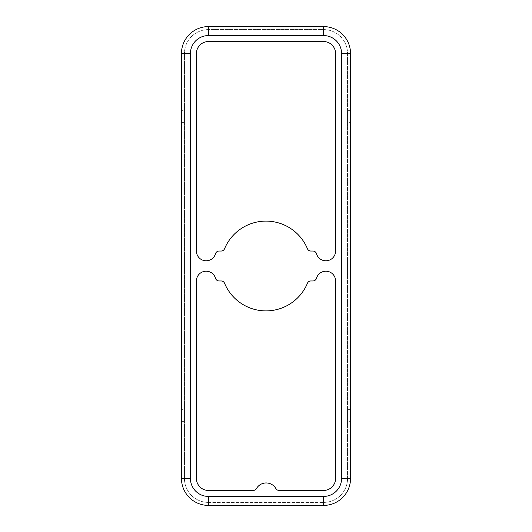 <?xml version="1.0" encoding="UTF-8"?>
<svg xmlns="http://www.w3.org/2000/svg" width="532" height="532" viewBox="0 0 532 532"><rect width="100%" height="100%" fill="white"/><g stroke="black" fill="none" stroke-linecap="round" stroke-linejoin="round"><path stroke-width="0.4" stroke-dasharray="2.66 2" d="M184.451 478.468A23.94 23.94 0 0 0 208.391 502.408A23.94 23.94 0 0 1 184.451 478.468L184.451 53.533L184.451 478.468L190.443 478.468M208.391 502.408L208.391 496.423A17.955 17.955 0 0 1 190.436 478.468L190.436 53.533A17.955 17.955 0 0 1 208.398 35.578L323.602 35.578A17.955 17.955 0 0 1 341.564 53.533L341.564 478.468A17.955 17.955 0 0 1 323.609 496.423L323.609 502.408A23.94 23.94 0 0 0 347.549 478.468L347.549 53.533A23.94 23.94 0 0 0 323.602 29.593L208.398 29.593A23.94 23.94 0 0 0 184.451 53.533A23.94 23.94 0 0 1 208.398 29.593L323.602 29.593A23.94 23.94 0 0 1 347.549 53.533L347.549 478.468A23.94 23.94 0 0 1 323.609 502.408A23.94 23.94 0 0 0 347.549 478.468L341.557 478.468M347.549 409.64L347.549 421.61L347.549 409.64L350.541 409.64L350.541 421.61L347.549 421.61M347.549 260.015L347.549 271.985L347.549 260.015L350.541 260.015L350.541 271.985L347.549 271.985M347.549 110.39L347.549 122.36L347.549 110.39L350.541 110.39L350.541 122.36L347.549 122.36M323.609 505.4A26.933 26.933 0 0 0 350.541 478.468L350.541 53.533A26.933 26.933 0 0 0 323.602 26.6L208.398 26.6M208.391 26.6A26.933 26.933 0 0 0 181.459 53.533L181.459 478.468A26.933 26.933 0 0 0 208.398 505.4L323.602 505.4M208.398 490.438A11.97 11.97 0 0 1 196.421 478.468L196.421 280.963A9.722 9.722 0 0 1 215.493 278.263A3.737 3.737 0 0 0 219.084 280.963L221.113 280.963A3.737 3.737 0 0 1 224.564 283.263A44.888 44.888 0 0 0 307.436 283.263A3.737 3.737 0 0 1 310.887 280.963L312.916 280.963A3.737 3.737 0 0 0 316.507 278.263A9.722 9.722 0 0 1 335.579 280.963L335.579 478.468A11.97 11.97 0 0 1 323.602 490.438L279.127 490.438A3.737 3.737 0 0 1 275.889 488.569A11.219 11.219 0 0 0 256.451 488.569A3.737 3.737 0 0 1 253.212 490.438L208.398 490.438M323.609 41.562A11.97 11.97 0 0 1 335.579 53.533L335.579 251.038A9.722 9.722 0 0 1 316.507 253.737A3.737 3.737 0 0 0 312.916 251.038L310.887 251.038A3.737 3.737 0 0 1 307.436 248.737A44.888 44.888 0 0 0 224.564 248.737A3.737 3.737 0 0 1 221.113 251.038L219.084 251.038A3.737 3.737 0 0 0 215.493 253.737A9.722 9.722 0 0 1 196.421 251.038L196.421 53.533A11.97 11.97 0 0 1 208.391 41.562M208.398 41.562L323.602 41.562M184.451 421.61L184.451 409.64L184.451 421.61L181.459 421.61L181.459 409.64L184.451 409.64M184.451 271.985L184.451 260.015L184.451 271.985L181.459 271.985L181.459 260.015L184.451 260.015M184.451 122.36L184.451 110.39L184.451 122.36L181.459 122.36L181.459 110.39L184.451 110.39M208.398 502.408L323.602 502.408L208.398 502.408M190.443 53.533L184.451 53.533M341.557 53.533L347.549 53.533M208.391 35.578L208.391 29.593M323.609 35.578L323.609 29.593M208.398 496.423L323.602 496.423"/><path stroke-width="0.8" d="M323.602 496.423L208.398 496.423A17.955 17.955 0 0 1 190.436 478.468L190.436 53.533A17.955 17.955 0 0 1 208.391 35.578L208.391 26.6A26.933 26.933 0 0 0 181.459 53.533L181.459 478.468A26.933 26.933 0 0 0 208.398 505.4L323.602 505.4M323.609 490.438A11.97 11.97 0 0 0 335.579 478.468L335.579 280.963A9.722 9.722 0 0 0 316.507 278.263A3.737 3.737 0 0 1 312.916 280.963L310.887 280.963A3.737 3.737 0 0 0 307.436 283.263A44.888 44.888 0 0 1 224.564 283.263A3.737 3.737 0 0 0 221.113 280.963L219.084 280.963A3.737 3.737 0 0 1 215.493 278.263A9.722 9.722 0 0 0 196.421 280.963L196.421 478.468A11.97 11.97 0 0 0 208.391 490.438M208.391 41.562A11.97 11.97 0 0 0 196.421 53.533L196.421 251.038A9.722 9.722 0 0 0 215.493 253.737A3.737 3.737 0 0 1 219.084 251.038L221.113 251.038A3.737 3.737 0 0 0 224.564 248.737A44.888 44.888 0 0 1 307.436 248.737A3.737 3.737 0 0 0 310.887 251.038L312.916 251.038A3.737 3.737 0 0 1 316.507 253.737A9.722 9.722 0 0 0 335.579 251.038L335.579 53.533A11.97 11.97 0 0 0 323.609 41.562M323.602 41.562L208.398 41.562M208.398 35.578L323.602 35.578A17.955 17.955 0 0 1 341.564 53.533L341.564 478.468A17.955 17.955 0 0 1 323.609 496.423L323.609 505.4A26.933 26.933 0 0 0 350.541 478.468L350.541 53.533A26.933 26.933 0 0 0 323.602 26.6L208.398 26.6M208.398 490.438L253.212 490.438A3.737 3.737 0 0 0 256.451 488.569A11.219 11.219 0 0 1 275.889 488.569A3.737 3.737 0 0 0 279.127 490.438L323.602 490.438M181.459 421.61L181.459 409.64M350.541 421.61L350.541 409.64M181.459 122.36L181.459 110.39M181.459 271.985L181.459 260.015M350.541 271.985L350.541 260.015M350.541 122.36L350.541 110.39M323.609 505.4A26.933 26.933 0 0 0 350.541 478.468L341.557 478.468M190.443 478.468L181.459 478.468A26.933 26.933 0 0 0 208.398 505.4M208.391 496.423L208.391 505.4M323.609 35.578L323.609 26.6M341.557 53.533L350.541 53.533M190.443 53.533L181.459 53.533A26.933 26.933 0 0 1 208.391 26.6"/></g></svg>
